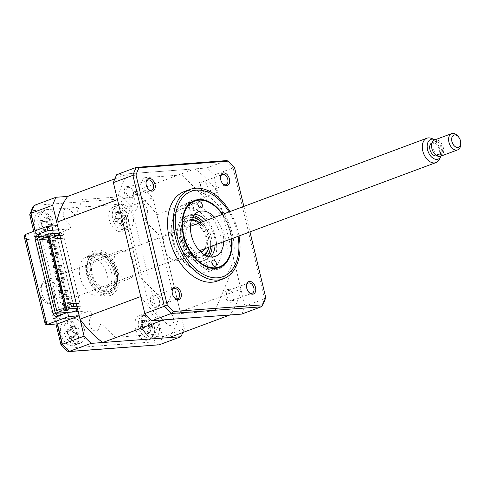 <?xml version="1.0" encoding="UTF-8"?>
<svg xmlns="http://www.w3.org/2000/svg" width="485" height="485" viewBox="0 0 485 485"><rect width="100%" height="100%" fill="white"/><g stroke="black" fill="none" stroke-linecap="round" stroke-linejoin="round"><path stroke-width="0.36" stroke-dasharray="2.42 1.82" d="M117.461 199.626A91.059 58.903 -110.4 0 1 128.422 173.788L194.891 168.871A91.059 58.903 -110.4 0 1 217.662 192.218L240.93 289.127A91.059 58.903 -110.4 0 1 229.969 314.965M114.836 178.85L128.422 173.788M163.5 319.882A91.059 58.903 -110.4 0 1 140.729 296.535M182.827 332.534A101.898 65.918 69.6 0 0 184.282 328.769L152.848 197.831A101.898 65.918 69.6 0 0 145.833 190.635L134.163 191.496A91.059 58.903 -110.4 0 1 156.934 214.843L180.202 311.752A91.059 58.903 -110.4 0 1 169.235 337.596M180.202 311.752L240.93 289.127M156.934 214.843L217.662 192.218M134.163 191.496L194.891 168.871M40.425 212.206A13.01 8.415 -110.4 0 1 51.701 222.93A13.01 8.415 -110.4 0 1 47.973 236.916A13.01 8.415 -110.4 0 1 46.433 237.25A13.01 8.415 -110.4 0 1 35.156 226.519A13.01 8.415 -110.4 0 1 38.885 212.539A13.01 8.415 -110.4 0 1 40.425 212.206M46.93 209.781A13.01 8.415 -110.4 0 1 58.206 220.505A13.01 8.415 -110.4 0 1 54.478 234.491A13.01 8.415 -110.4 0 1 52.944 234.825A13.01 8.415 -110.4 0 1 52.871 234.831L51.01 235.522A13.01 8.415 -110.4 0 1 50.155 235.516L52.016 234.819A13.01 8.415 -110.4 0 1 41.474 223.433A13.01 8.415 -110.4 0 1 45.396 210.114A13.01 8.415 -110.4 0 1 46.93 209.781M114.86 206.701A13.01 8.415 -110.4 0 1 126.142 217.425A13.01 8.415 -110.4 0 1 122.408 231.412A13.01 8.415 -110.4 0 1 120.874 231.745A13.01 8.415 -110.4 0 1 109.592 221.014A13.01 8.415 -110.4 0 1 113.326 207.034A13.01 8.415 -110.4 0 1 114.86 206.701M121.365 204.276A13.01 8.415 -110.4 0 1 132.648 215A13.01 8.415 -110.4 0 1 128.913 228.987A13.01 8.415 -110.4 0 1 127.379 229.32A13.01 8.415 -110.4 0 1 116.103 218.589A13.01 8.415 -110.4 0 1 119.831 204.609A13.01 8.415 -110.4 0 1 121.365 204.276M140.917 315.232A13.01 8.415 -110.4 0 1 152.193 325.956A13.01 8.415 -110.4 0 1 148.465 339.943A13.01 8.415 -110.4 0 1 146.931 340.276A13.01 8.415 -110.4 0 1 135.648 329.545A13.01 8.415 -110.4 0 1 139.383 315.565A13.01 8.415 -110.4 0 1 140.917 315.232M147.422 312.807A13.01 8.415 -110.4 0 1 158.704 323.531A13.01 8.415 -110.4 0 1 154.97 337.518A13.01 8.415 -110.4 0 1 153.436 337.851A13.01 8.415 -110.4 0 1 142.153 327.12A13.01 8.415 -110.4 0 1 145.888 313.14A13.01 8.415 -110.4 0 1 147.422 312.807M66.481 320.737A13.01 8.415 -110.4 0 1 77.758 331.461A13.01 8.415 -110.4 0 1 74.029 345.447A13.01 8.415 -110.4 0 1 72.489 345.781A13.01 8.415 -110.4 0 1 61.213 335.05A13.01 8.415 -110.4 0 1 64.942 321.064A13.01 8.415 -110.4 0 1 66.481 320.737M72.986 318.312A13.01 8.415 -110.4 0 1 84.263 329.036A13.01 8.415 -110.4 0 1 80.534 343.022A13.01 8.415 -110.4 0 1 79 343.356A13.01 8.415 -110.4 0 1 67.718 332.625A13.01 8.415 -110.4 0 1 71.453 318.645A13.01 8.415 -110.4 0 1 72.095 318.445L70.234 319.142A13.01 8.415 -110.4 0 1 71.052 319.009L72.914 318.318A13.01 8.415 -110.4 0 1 72.986 318.312M88.919 256.413A20.594 13.325 -110.4 0 1 106.773 273.401A20.594 13.325 -110.4 0 1 100.868 295.541A20.594 13.325 -110.4 0 1 98.437 296.068A20.594 13.325 -110.4 0 1 80.577 279.081A20.594 13.325 -110.4 0 1 86.488 256.941A20.594 13.325 -110.4 0 1 88.919 256.413M96.042 253.758A20.594 13.325 -110.4 0 1 113.902 270.745A20.594 13.325 -110.4 0 1 107.991 292.885A20.594 13.325 -110.4 0 1 105.56 293.413A20.594 13.325 -110.4 0 1 87.706 276.426A20.594 13.325 -110.4 0 1 93.611 254.285A20.594 13.325 -110.4 0 1 96.042 253.758M38.036 237.917A4.335 3.249 -94.2 0 0 38.182 239.626L55.817 313.092A4.335 3.249 -94.2 0 0 55.866 313.292M57.921 316.002A4.335 3.249 -94.2 0 0 59.237 316.262A4.335 3.249 -94.2 0 0 59.916 316.111L53.411 318.536L61.14 317.966L58.042 319.118L69.397 318.281L89.537 310.776L78.182 311.619M41.601 236.589L59.946 312.989M60.443 315.062L61.14 317.966M40.273 234.297L33.768 236.722L38.363 236.383M33.768 236.722L53.411 318.536M41.498 236.153L38.4 237.304L49.755 236.468L58.515 233.2M59.285 232.915L69.895 228.962L58.539 229.799M145.833 190.635L124.142 198.717C122.208 199.753 121.141 201.554 120.935 204.124A97.564 63.111 -110.4 0 1 125.585 208.896L156.243 336.602A97.564 63.111 -110.4 0 1 154.006 341.876L66.415 348.351A97.564 63.111 -110.4 0 1 61.765 343.586L60.904 344.502M61.765 343.586L56.26 320.64L55.793 323.222L56.878 324.016M66.415 348.351L67.312 351.091M154.006 341.876L158.51 344.962M156.243 336.602L162.596 336.851L131.156 205.907A101.898 65.918 69.6 0 0 124.142 198.717L34.332 205.355M125.585 208.896L131.156 205.907L152.848 197.831M33.022 206.561L33.344 210.605L120.935 204.124M29.737 214.673L31.107 215.88A97.564 63.111 -110.4 0 1 33.344 210.605M57.539 225.628L35.848 233.709L34.841 235.952L36.617 238.826L31.107 215.88M24.25 236.741L26.02 239.608L36.617 238.826M45.202 324.01L45.663 321.422L26.02 239.608M184.282 328.769L162.596 336.851A101.898 65.918 69.6 0 1 159.213 344.811M69.895 228.962L70.537 227.441A2.17 1.4 69.6 0 0 69.834 224.488L66.045 220.608A7.154 4.626 -110.4 0 1 63.711 210.866A7.154 4.626 -110.4 0 1 70.386 210.375L74.175 214.255A2.17 1.4 69.6 0 0 76.2 214.103L82.359 199.577L121.499 196.68L134.297 209.805A2.17 1.4 69.6 0 0 136.321 209.659L138.146 205.361A7.154 4.626 -110.4 0 1 144.827 204.87A7.154 4.626 -110.4 0 1 147.167 214.612L145.342 218.905A2.17 1.4 69.6 0 0 146.052 221.857L158.856 234.982L172.551 292.037L166.391 306.568A2.17 1.4 69.6 0 0 167.095 309.521L170.884 313.401A7.154 4.626 -110.4 0 1 173.218 323.137A7.154 4.626 -110.4 0 1 166.537 323.634L162.754 319.754A2.17 1.4 69.6 0 0 160.729 319.906L154.57 334.432L115.43 337.324L102.632 324.198A2.17 1.4 69.6 0 0 100.607 324.35L98.782 328.642A7.154 4.626 -110.4 0 1 92.101 329.139A7.154 4.626 -110.4 0 1 89.761 319.397L91.586 315.104A2.17 1.4 69.6 0 0 90.877 312.152L89.537 310.776M172.054 291.661A5.42 3.504 69.6 0 0 172.036 291.982A5.42 3.504 69.6 0 0 174.042 297.366A5.42 3.504 69.6 0 0 174.267 297.596M157.122 306.29A5.42 3.504 -110.4 0 1 152.423 301.815A5.42 3.504 -110.4 0 1 153.981 295.989A5.42 3.504 -110.4 0 1 154.618 295.85A5.42 3.504 -110.4 0 1 159.316 300.324A5.42 3.504 -110.4 0 1 157.764 306.15A5.42 3.504 -110.4 0 1 157.122 306.29M145.997 183.13A5.42 3.504 69.6 0 0 145.979 183.457A5.42 3.504 69.6 0 0 147.986 188.835A5.42 3.504 69.6 0 0 148.21 189.071M131.071 197.759A5.42 3.504 -110.4 0 1 126.367 193.291A5.42 3.504 -110.4 0 1 127.925 187.459A5.42 3.504 -110.4 0 1 128.561 187.325A5.42 3.504 -110.4 0 1 133.266 191.793A5.42 3.504 -110.4 0 1 131.708 197.619A5.42 3.504 -110.4 0 1 131.071 197.759M220.439 177.625A5.42 3.504 69.6 0 0 220.42 177.953A5.42 3.504 69.6 0 0 222.421 183.33A5.42 3.504 69.6 0 0 222.651 183.566M205.507 192.254A5.42 3.504 -110.4 0 1 200.808 187.786A5.42 3.504 -110.4 0 1 202.36 181.96A5.42 3.504 -110.4 0 1 203.003 181.82A5.42 3.504 -110.4 0 1 207.701 186.288A5.42 3.504 -110.4 0 1 206.143 192.115A5.42 3.504 -110.4 0 1 205.507 192.254M246.489 286.156A5.42 3.504 69.6 0 0 246.477 286.483A5.42 3.504 69.6 0 0 248.478 291.861A5.42 3.504 69.6 0 0 248.702 292.091M231.563 300.785A5.42 3.504 -110.4 0 1 226.865 296.311A5.42 3.504 -110.4 0 1 228.417 290.485A5.42 3.504 -110.4 0 1 229.059 290.351A5.42 3.504 -110.4 0 1 233.758 294.819A5.42 3.504 -110.4 0 1 232.2 300.645A5.42 3.504 -110.4 0 1 231.563 300.785M217.535 280.991A47.7 30.858 69.6 0 0 231.218 229.714A47.7 30.858 69.6 0 0 189.859 190.381A47.7 30.858 69.6 0 0 184.233 191.599M239.026 235.965A47.7 30.858 69.6 0 0 229.945 211.587M205.125 272.231A35.775 23.141 -110.4 0 1 174.109 242.73A35.775 23.141 -110.4 0 1 184.367 204.276A35.775 23.141 -110.4 0 1 188.586 203.36A35.775 23.141 -110.4 0 1 219.608 232.861A35.775 23.141 -110.4 0 1 209.344 271.315A35.775 23.141 -110.4 0 1 205.125 272.231M125.76 219.644L143.53 177.765L182.19 174.909L219.093 212.745L232.63 269.108L214.861 310.988L176.2 313.843L139.292 276.007L125.76 219.644M241.639 314.104A101.898 65.918 69.6 0 0 245.016 306.144L213.582 175.2A101.898 65.918 69.6 0 0 206.561 168.004L116.752 174.648M153.472 295.007A6.632 4.292 -110.4 0 1 159.383 301.07A6.632 4.292 -110.4 0 1 156.54 307.781A6.632 4.292 -110.4 0 1 150.623 301.719A6.632 4.292 -110.4 0 1 153.472 295.007M127.416 186.476A6.632 4.292 -110.4 0 1 133.326 192.539A6.632 4.292 -110.4 0 1 130.483 199.25A6.632 4.292 -110.4 0 1 124.566 193.188A6.632 4.292 -110.4 0 1 127.416 186.476M201.851 180.972A6.632 4.292 -110.4 0 1 207.768 187.034A6.632 4.292 -110.4 0 1 204.919 193.745A6.632 4.292 -110.4 0 1 199.008 187.683A6.632 4.292 -110.4 0 1 201.851 180.972M227.908 289.503A6.632 4.292 -110.4 0 1 233.825 295.565A6.632 4.292 -110.4 0 1 230.975 302.276A6.632 4.292 -110.4 0 1 225.064 296.214A6.632 4.292 -110.4 0 1 227.908 289.503M206.561 168.004L226.737 160.583M245.016 306.144L264.537 298.869A101.898 65.918 -110.4 0 1 261.16 306.829M213.582 175.2L233.097 167.931L264.537 298.869L265.774 297.663M222.742 214.273A35.775 23.141 -110.4 0 1 231.824 238.65M243.864 206.398L249.987 231.885M234.558 167.64L233.097 167.931A101.898 65.918 -110.4 0 0 226.083 160.735L136.273 167.373M120.898 250.636A14.744 9.536 69.6 0 0 119.158 251.012A14.744 9.536 69.6 0 0 114.927 266.859A14.744 9.536 69.6 0 0 127.713 279.02A14.744 9.536 69.6 0 0 129.453 278.645A14.744 9.536 69.6 0 0 133.678 262.791A14.744 9.536 69.6 0 0 120.898 250.636M98.431 259.002A14.744 9.536 69.6 0 0 96.691 259.384A14.744 9.536 69.6 0 0 92.465 275.231A14.744 9.536 69.6 0 0 105.245 287.387A14.744 9.536 69.6 0 0 106.985 287.011A14.744 9.536 69.6 0 0 111.217 271.163A14.744 9.536 69.6 0 0 98.431 259.002M97.533 255.249A18.648 12.064 -110.4 0 1 114.151 272.285A18.648 12.064 -110.4 0 1 106.148 291.145A18.648 12.064 -110.4 0 1 95.697 286.023A18.648 12.064 -110.4 0 1 88.803 267.52A18.648 12.064 -110.4 0 1 97.533 255.249M106.973 291.752A19.515 12.622 69.6 0 0 115.345 272.012A19.515 12.622 69.6 0 0 97.952 254.182A19.515 12.622 69.6 0 0 88.822 267.023A19.515 12.622 69.6 0 0 96.036 286.386A19.515 12.622 69.6 0 0 106.973 291.752M191.46 220.178A18.648 12.064 69.6 0 0 183.773 239.208A18.648 12.064 69.6 0 0 200.347 256.05A18.648 12.064 69.6 0 0 204.306 254.649M208.677 247.277A18.648 12.064 69.6 0 0 209.071 243.779A18.648 12.064 69.6 0 0 202.178 225.276A18.648 12.064 69.6 0 0 199.59 222.894M204.894 255.001A19.515 12.622 -110.4 0 1 199.923 257.117A19.515 12.622 -110.4 0 1 182.53 239.287A19.515 12.622 -110.4 0 1 190.908 219.547A19.515 12.622 -110.4 0 1 191.678 219.523M199.693 222.857A19.515 12.622 -110.4 0 1 201.845 224.913A19.515 12.622 -110.4 0 1 209.059 244.276A19.515 12.622 -110.4 0 1 208.774 247.235M190.569 224.416A14.744 9.536 69.6 0 0 186.737 240.39A14.744 9.536 69.6 0 0 199.444 252.297A14.744 9.536 69.6 0 0 200.857 252.03M170.162 232.279A14.744 9.536 69.6 0 0 168.422 232.654A14.744 9.536 69.6 0 0 164.197 248.508A14.744 9.536 69.6 0 0 176.976 260.663A14.744 9.536 69.6 0 0 178.716 260.287A14.744 9.536 69.6 0 0 182.948 244.44A14.744 9.536 69.6 0 0 170.162 232.279M204.785 248.726A14.744 9.536 69.6 0 0 204.973 234.77A14.744 9.536 69.6 0 0 195.697 224.343M198.486 257.656A19.515 12.622 69.6 0 0 200.79 257.153A19.515 12.622 69.6 0 0 206.386 236.177A19.515 12.622 69.6 0 0 189.465 220.087A19.515 12.622 69.6 0 0 187.161 220.584A19.515 12.622 69.6 0 0 181.566 241.56A19.515 12.622 69.6 0 0 198.486 257.656M208.938 256.626A23.85 15.429 -110.4 0 1 201.039 261.251A23.85 15.429 -110.4 0 1 179.777 239.457A23.85 15.429 -110.4 0 1 190.011 215.334A23.85 15.429 -110.4 0 1 193.673 215.655M203.1 221.59A23.85 15.429 -110.4 0 1 212.181 245.968M201.493 270.175A32.519 21.037 69.6 0 0 215.449 237.28A32.519 21.037 69.6 0 0 186.458 207.562A32.519 21.037 69.6 0 0 172.502 240.457A32.519 21.037 69.6 0 0 201.493 270.175M199.487 261.827A23.85 15.429 69.6 0 0 209.72 237.705A23.85 15.429 69.6 0 0 188.465 215.91A23.85 15.429 69.6 0 0 178.231 240.033A23.85 15.429 69.6 0 0 199.487 261.827M99.389 253.643A19.515 12.622 -110.4 0 1 116.309 269.739A19.515 12.622 -110.4 0 1 110.713 290.715A19.515 12.622 -110.4 0 1 108.41 291.212A19.515 12.622 -110.4 0 1 91.489 275.122A19.515 12.622 -110.4 0 1 97.091 254.146A19.515 12.622 -110.4 0 1 99.389 253.643M96.842 250.048A23.85 15.429 -110.4 0 1 118.097 271.842A23.85 15.429 -110.4 0 1 107.864 295.965A23.85 15.429 -110.4 0 1 86.603 274.171A23.85 15.429 -110.4 0 1 96.842 250.048M193.539 207.841A3.249 2.104 69.6 0 0 190.253 204.949A3.249 2.104 69.6 0 0 189.241 208.156A3.249 2.104 69.6 0 0 192.527 211.048A3.249 2.104 69.6 0 0 193.539 207.841M207.568 266.277A3.249 2.104 69.6 0 0 204.288 263.391A3.249 2.104 69.6 0 0 203.276 266.598A3.249 2.104 69.6 0 0 206.555 269.484A3.249 2.104 69.6 0 0 207.568 266.277M231.4 238.808A35.12 22.722 69.6 0 0 230.272 232.273A35.12 22.722 69.6 0 0 222.318 214.431M230.175 232.648A36.854 23.844 -110.4 0 1 231.612 245.677A36.854 23.844 -110.4 0 1 209.714 269.648A36.854 23.844 -110.4 0 1 181.505 236.25A36.854 23.844 -110.4 0 1 189.065 202.045A36.854 23.844 -110.4 0 1 217.983 209.102A36.854 23.844 -110.4 0 1 230.175 232.648M214.655 217.28A23.85 15.429 -110.4 0 1 222.827 232.824A23.85 15.429 -110.4 0 1 223.743 241.663M210.684 256.923A23.85 15.429 -110.4 0 1 206.731 259.566A23.85 15.429 -110.4 0 1 182.657 238.384A23.85 15.429 -110.4 0 1 190.078 214.873A23.85 15.429 -110.4 0 1 194.8 214.285M205.979 220.517A23.85 15.429 -110.4 0 1 214.152 236.056A23.85 15.429 -110.4 0 1 215.067 244.895M54.847 239.984A1.085 0.812 85.8 0 1 55.181 242.112A1.085 0.812 85.8 0 1 54.847 239.984M56.351 246.247A1.085 0.812 85.8 0 1 56.684 248.375A1.085 0.812 85.8 0 1 56.351 246.247M57.854 252.509A1.085 0.812 85.8 0 1 58.188 254.631A1.085 0.812 85.8 0 1 57.854 252.509M59.358 258.772A1.085 0.812 85.8 0 1 59.691 260.894A1.085 0.812 85.8 0 1 59.358 258.772M60.861 265.034A1.085 0.812 85.8 0 1 61.195 267.156A1.085 0.812 85.8 0 1 60.861 265.034M62.365 271.291A1.085 0.812 85.8 0 1 62.698 273.419A1.085 0.812 85.8 0 1 62.365 271.291M63.868 277.553A1.085 0.812 85.8 0 1 64.202 279.681A1.085 0.812 85.8 0 1 63.868 277.553M65.372 283.816A1.085 0.812 85.8 0 1 65.705 285.938A1.085 0.812 85.8 0 1 65.372 283.816M66.875 290.078A1.085 0.812 85.8 0 1 67.203 292.2A1.085 0.812 85.8 0 1 66.875 290.078M68.379 296.341A1.085 0.812 85.8 0 1 68.706 298.463A1.085 0.812 85.8 0 1 68.379 296.341M70.858 304.174A1.085 0.812 85.8 0 1 69.337 303.816A1.085 0.812 85.8 0 1 70.052 302.561A1.085 0.812 85.8 0 1 70.907 304.028M48.603 238.929L49.379 238.869L66.415 309.83L73.92 306.781L79.364 306.375L80.601 305.914L76.879 306.187M76.181 303.264L79.898 302.992L78.661 303.452L79.364 306.375M78.661 303.452L76.266 303.628M73.92 306.781L73.835 306.417M70.737 303.671L69.5 304.131L70.204 307.053L65.051 307.435M70.828 304.034L69.5 304.131M57.503 238.377L57.588 238.735L63.026 238.335L62.329 235.413L59.934 235.589M63.026 238.335L64.269 237.874L60.546 238.147M55.108 238.553L53.865 239.014L57.588 238.735L73.223 303.859M48.009 236.474L53.162 236.092L53.865 239.014M54.647 236.65L49.379 238.869M69.737 308.339L52.701 237.377M45.808 235.019L50.961 234.637L51.458 236.728L48.979 237.65L48.482 235.564L45.978 235.746M48.979 237.65L48.306 237.698M50.961 234.637L48.482 235.564M48.13 236.971L51.458 236.728M59.843 235.225L63.565 234.952L62.329 235.413M54.405 235.631L53.162 236.092M66.415 309.83L56.684 310.552M63.517 308.799L66.021 308.612L68.494 307.69L68.997 309.776M66.021 308.612L66.342 309.97M67.506 312.431L72.501 312.061L71.701 308.721L68.84 308.933L52.404 240.475L55.266 240.263L54.465 236.922L59.109 235.195L58.109 234.71L63.062 232.867L59.34 233.139M54.465 236.922L37.284 238.196M68.494 307.69L63.341 308.072M71.441 306.593L70.204 307.053M79.898 302.992L64.269 237.874M63.565 234.952L63.062 232.867M77.624 309.297L81.104 307.999L77.382 308.278M81.104 307.999L80.601 305.914M52.671 243.428A1.085 0.703 -110.4 0 1 52.21 244.525A1.085 0.703 -110.4 0 1 51.24 243.537A1.085 0.703 -110.4 0 1 51.707 242.439A1.085 0.703 -110.4 0 1 52.671 243.428M55.678 255.953A1.085 0.703 -110.4 0 1 55.217 257.05A1.085 0.703 -110.4 0 1 54.247 256.056A1.085 0.703 -110.4 0 1 54.714 254.964A1.085 0.703 -110.4 0 1 55.678 255.953M58.685 268.478A1.085 0.703 -110.4 0 1 58.224 269.569A1.085 0.703 -110.4 0 1 57.254 268.581A1.085 0.703 -110.4 0 1 57.721 267.484A1.085 0.703 -110.4 0 1 58.685 268.478M61.692 280.997A1.085 0.703 -110.4 0 1 61.225 282.094A1.085 0.703 -110.4 0 1 60.261 281.106A1.085 0.703 -110.4 0 1 60.728 280.009A1.085 0.703 -110.4 0 1 61.692 280.997M64.699 293.522A1.085 0.703 -110.4 0 1 64.232 294.619A1.085 0.703 -110.4 0 1 63.268 293.625A1.085 0.703 -110.4 0 1 63.735 292.528A1.085 0.703 -110.4 0 1 64.699 293.522M67.706 306.041A1.085 0.703 -110.4 0 1 67.239 307.138A1.085 0.703 -110.4 0 1 66.275 306.15A1.085 0.703 -110.4 0 1 66.742 305.053A1.085 0.703 -110.4 0 1 67.706 306.041M149.683 324.689L152.06 325.083A5.111 3.304 69.6 0 0 151.841 325.253A5.111 3.304 69.6 0 0 150.805 329.06A5.111 3.304 69.6 0 0 147.428 326.084A5.111 3.304 69.6 0 0 148.683 322.107A5.111 3.304 69.6 0 0 152.06 325.083L147.761 325.017C146.27 325.12 145.264 324.235 144.742 322.361A29.621 16.338 75.7 0 1 144.306 319.948L143.366 320.815L142.329 320.379A29.621 26.905 -98.1 0 0 142.59 322.828C142.79 324.762 142.414 325.944 141.475 326.381A29.621 3.268 -4.8 0 0 140.329 326.714L141.232 329.673A29.621 7.299 150.5 0 0 142.457 329.606L145.476 332.261A29.621 26.905 -98.1 0 0 146.615 334.407L147.282 333.644L148.586 333.983A29.621 16.338 75.7 0 1 147.622 331.795L148.028 328.642L148.743 328.242A29.621 7.299 150.5 0 0 150.586 327.642L149.598 326.302L149.683 324.689A29.621 3.268 -4.8 0 0 147.761 325.017L152.126 325.108M143.051 315.638A11.707 7.572 -110.4 0 1 153.909 325.192A11.707 7.572 -110.4 0 1 149.871 337.972A11.707 7.572 -110.4 0 1 139.019 328.418A11.707 7.572 -110.4 0 1 143.051 315.638M143.366 320.815L146.179 320.876L142.329 320.379M150.805 329.06L150.817 330.618L147.282 333.644M152.575 325.035L150.586 327.642M148.683 322.107L147.883 321.021L144.742 322.361M144.306 319.948L147.883 321.021L142.59 322.828M147.834 320.858L146.179 320.876M147.428 326.084L141.475 326.381M140.329 326.714L146.179 326.423L142.457 329.606M146.07 326.447L141.232 329.673M148.283 332.607L146.615 334.407M150.817 330.618L148.586 333.983M121.668 224.979L122.96 225.149A29.621 16.429 68.7 0 1 121.832 222.997C121.098 221.227 121.365 219.954 122.632 219.184A29.621 5.008 146.8 0 0 124.384 218.347L123.311 217.104L123.275 215.455A29.621 5.559 -8.6 0 0 121.426 216.025L120.795 216.122L118.304 213.758A29.621 16.429 68.7 0 1 117.716 211.411L116.545 212.478L115.848 212.151A29.621 26.996 -112.1 0 0 116.273 214.564L115.472 218.377A29.621 5.559 -8.6 0 0 114.424 218.947L115.533 221.845A29.621 5.008 146.8 0 0 116.685 221.536L119.801 223.797A29.621 26.996 -112.1 0 0 121.098 225.889L123.251 223.5L121.098 225.889M124.984 220.457A5.111 3.304 69.6 0 0 121.492 217.923A5.111 3.304 69.6 0 0 122.39 213.649A5.111 3.304 69.6 0 0 125.876 216.189A5.111 3.304 69.6 0 0 124.984 220.457L125.094 221.991L122.96 225.149M127.452 215.492A11.707 7.572 -110.4 0 1 124.584 229.211A11.707 7.572 -110.4 0 1 113.363 221.057A11.707 7.572 -110.4 0 1 116.23 207.337A11.707 7.572 -110.4 0 1 127.452 215.492M120.795 216.122L125.876 216.189L122.147 219.499L126.239 216.037L121.426 216.025M121.492 217.923L120.292 218.383L116.685 221.536M125.094 221.991L123.251 223.5M125.876 216.189L126.239 216.037L125.876 216.189M124.384 218.347L126.239 216.037M126.349 215.995L123.275 215.455M122.39 213.649L121.505 212.594L118.304 213.758M117.716 211.411L121.505 212.594L116.273 214.564M121.444 212.43L115.848 212.151M114.424 218.947L120.292 218.383L115.472 218.377M120.189 218.426L115.533 221.845M49.519 226.459L50.173 225.216A29.621 6.832 14.5 0 1 48.148 224.416C46.621 223.621 45.917 222.282 46.033 220.384A29.621 12.737 106 0 1 46.402 218.026L45.154 218.129L44.244 216.989A29.621 23.304 -50.1 0 0 43.674 219.25L41.916 221.293L41.249 221.099A29.621 6.832 14.5 0 1 39.909 220.287L39.758 223.088A29.621 17.399 169.3 0 0 41.086 224.155L43.195 228.186A29.621 23.304 -50.1 0 0 43.529 230.278L44.505 230.278L45.693 231.321A29.621 12.737 106 0 1 45.554 229.32L46.123 227.744L47.985 227.471A29.621 17.399 169.3 0 0 50.022 228.023L49.519 226.459M50.173 225.216L52.398 224.428L47.985 227.471M46.536 213.2A11.707 7.572 -110.4 0 1 54.138 227.708A11.707 7.572 -110.4 0 1 45.402 234.358A11.707 7.572 -110.4 0 1 37.8 219.85A11.707 7.572 -110.4 0 1 46.536 213.2M49.428 219.268A5.111 3.304 69.6 0 0 51.792 223.779A5.111 3.304 69.6 0 0 49.973 224.319A5.111 3.304 69.6 0 0 49.07 225.852A5.111 3.304 69.6 0 0 46.706 221.336A5.111 3.304 69.6 0 0 47.015 221.36A5.111 3.304 69.6 0 0 49.428 219.268L49.076 218.092L45.154 218.129M49.07 225.852L48.591 227.18L45.554 229.32M51.792 223.779L52.277 224.373L48.148 224.416M52.398 224.428L50.022 228.023M47.475 218.274L46.402 218.026M49.076 218.092L44.244 216.989M46.706 221.336L41.249 221.099M39.909 220.287L45.378 221.057L41.086 224.155M45.257 220.996L39.758 223.088M43.529 230.278L48.591 227.18L43.195 228.186M48.585 227.338L45.693 231.321M75.581 334.905L76.218 333.65A29.621 6.578 13.9 0 1 74.187 332.874C72.659 332.104 71.944 330.77 72.041 328.872A29.621 12.907 105.2 0 1 72.386 326.502L71.143 326.629L70.222 325.502A29.621 23.474 -51.1 0 0 69.682 327.781L67.924 329.861L67.282 329.685A29.621 6.578 13.9 0 1 65.948 328.903L65.827 331.722A29.621 17.139 168.7 0 0 67.154 332.758L69.3 336.76A29.621 23.474 -51.1 0 0 69.658 338.863L70.628 338.839L71.822 339.864A29.621 12.907 105.2 0 1 71.665 337.851L72.229 336.232L74.059 335.947A29.621 17.139 168.7 0 0 76.103 336.463L75.581 334.905M76.218 333.65L78.461 332.892L74.059 335.947M72.477 321.676A11.707 7.572 -110.4 0 1 80.201 336.087A11.707 7.572 -110.4 0 1 71.574 342.943A11.707 7.572 -110.4 0 1 63.85 328.533A11.707 7.572 -110.4 0 1 72.477 321.676M75.448 327.781A5.111 3.304 69.6 0 0 77.849 332.261A5.111 3.304 69.6 0 0 76.084 332.807A5.111 3.304 69.6 0 0 75.163 334.395A5.111 3.304 69.6 0 0 72.762 329.915A5.111 3.304 69.6 0 0 73.023 329.933A5.111 3.304 69.6 0 0 75.448 327.781L75.084 326.599L71.143 326.629M75.163 334.395L74.696 335.735L71.665 337.851M77.849 332.261L78.34 332.837L74.187 332.874M78.461 332.892L76.103 336.463M73.52 326.769L72.386 326.502M75.084 326.599L70.222 325.502M72.762 329.915L67.282 329.685M65.948 328.903L71.434 329.648L67.154 332.758M71.313 329.594L65.827 331.722M69.664 338.857L74.696 335.735L69.3 336.76M74.69 335.893L71.822 339.864M441.132 156.037A10.506 6.796 69.6 0 0 435.081 139.783M431.317 138.34A13.01 8.415 -110.4 0 1 439.301 147.464A13.01 8.415 -110.4 0 1 439.234 159.595M457.513 135.782A8.669 5.608 -110.4 0 1 460.714 144.384M44.772 283.446A10.506 6.796 -110.4 0 1 54.132 293.043A10.506 6.796 -110.4 0 1 49.628 303.671A10.506 6.796 -110.4 0 1 47.275 303.301A10.506 6.796 -110.4 0 1 40.831 295.929A10.506 6.796 -110.4 0 1 40.879 286.138A10.506 6.796 -110.4 0 1 44.772 283.446M53.301 304.926A13.01 8.415 69.6 0 0 54.835 304.592A13.01 8.415 69.6 0 0 58.57 290.606A13.01 8.415 69.6 0 0 47.287 279.881A13.01 8.415 69.6 0 0 45.754 280.209A13.01 8.415 69.6 0 0 42.474 283.216A13.01 8.415 69.6 0 0 42.413 295.341A13.01 8.415 69.6 0 0 50.392 304.471A13.01 8.415 69.6 0 0 53.301 304.926M440.641 156.225A8.669 5.608 69.6 0 0 443.126 146.9A8.669 5.608 69.6 0 0 435.609 139.747A8.669 5.608 69.6 0 0 434.584 139.971M436.882 155.77A6.935 4.486 69.6 0 0 436.936 155.752A6.935 4.486 69.6 0 0 438.925 148.295A6.935 4.486 69.6 0 0 432.911 142.572A6.935 4.486 69.6 0 0 432.093 142.748A6.935 4.486 69.6 0 0 432.038 142.772M439.216 154.776A6.935 4.486 69.6 0 0 440.034 154.594A6.935 4.486 69.6 0 0 442.023 147.137A6.935 4.486 69.6 0 0 436.009 141.414A6.935 4.486 69.6 0 0 435.19 141.596A6.935 4.486 69.6 0 0 433.202 149.053A6.935 4.486 69.6 0 0 439.216 154.776M55.278 313.134L55.817 313.092M38.182 239.626L37.636 239.669M59.916 316.111L57.054 316.323M56.26 320.64L45.663 321.422M35.15 230.805L35.848 233.709L25.256 234.491M238.074 236.322A45.529 29.452 69.6 0 0 228.987 211.945M206.907 255.971A21.679 14.023 -110.4 0 1 200.535 259.166A21.679 14.023 -110.4 0 1 181.208 239.354A21.679 14.023 -110.4 0 1 190.514 217.419A21.679 14.023 -110.4 0 1 192.563 217.48M201.499 222.185A21.679 14.023 -110.4 0 1 210.581 246.562M107.361 293.88A21.679 14.023 69.6 0 0 116.667 271.946A21.679 14.023 69.6 0 0 97.34 252.133A21.679 14.023 69.6 0 0 88.04 274.067A21.679 14.023 69.6 0 0 107.361 293.88M145.476 332.261L150.762 330.455L147.622 331.795M152.466 325.059L148.743 328.242M121.832 222.997L119.801 223.797M43.674 219.25L49.07 218.25L46.033 220.384M69.682 327.781L75.078 326.757L72.041 328.872M54.478 234.491L47.973 236.916M128.913 228.987L122.408 231.412M154.97 337.518L148.465 339.943M80.534 343.022L74.029 345.447M107.991 292.885L100.868 295.541M59.237 316.262L56.375 316.475M93.611 254.285L86.488 256.941M71.453 318.645L64.942 321.064M145.888 313.14L139.383 315.565M119.831 204.609L113.326 207.034M45.396 210.114L38.885 212.539M55.793 323.222L55.999 324.083M33.732 231.333L34.841 235.952M174.042 297.366L174.509 297.875M172.036 291.982L172.054 291.291M153.981 295.989L173.933 288.557M147.986 188.835L148.452 189.344M145.979 183.457L145.997 182.76M127.925 187.459L147.876 180.026M222.421 183.33L222.888 183.839M220.42 177.953L220.439 177.255M202.36 181.96L222.318 174.521M248.478 291.861L248.944 292.37M246.477 286.483L246.495 285.786M228.417 290.485L248.368 283.052M194.594 200.463L184.367 204.276M219.572 267.508L209.344 271.315M232.2 300.645L252.158 293.213M206.143 192.115L226.101 184.682M131.708 197.619L151.666 190.187M157.764 306.15L177.716 298.718M96.691 259.384L119.158 251.012M95.697 286.023L96.036 286.386M88.803 267.52L88.822 267.023M106.985 287.011L129.453 278.645M202.178 225.276L201.845 224.913M209.071 243.779L209.059 244.276M168.422 232.654L190.89 224.288M178.716 260.287L201.184 251.915M200.79 257.153L198.826 257.577C184.876 260.597 173.745 223.039 187.161 220.584M110.713 290.715C124.13 288.26 112.999 250.703 99.049 253.722L97.091 254.146M190.253 204.949L198.929 201.718M204.288 263.391L212.963 260.16M231.636 244.683L231.612 245.677M190.078 214.873L198.753 211.636M206.731 259.566L215.407 256.335M218.65 209.829L217.983 209.102M206.555 269.484L215.231 266.253M192.527 211.048L201.202 207.816M55.017 239.948L48.955 240.396M56.521 246.21L50.458 246.659M58.024 252.473L51.962 252.921M59.528 258.735L53.465 259.184M61.031 264.992L54.969 265.44M62.535 271.254L56.472 271.703M64.038 277.517L57.97 277.966M65.542 283.78L59.473 284.228M67.045 290.042L60.977 290.491M68.549 296.299L62.48 296.747M70.052 302.561L63.984 303.01M70.21 304.725L64.499 305.144M68.706 298.463L62.995 298.887M67.203 292.2L61.492 292.625M65.705 285.938L59.988 286.362M64.202 279.681L58.485 280.1M62.698 273.419L56.981 273.837M61.195 267.156L55.478 267.581M59.691 260.894L53.974 261.318M58.188 254.631L52.471 255.055M56.684 248.375L50.967 248.793M55.181 242.112L49.464 242.53M148.028 328.642L151.841 325.253M116.545 212.485L118.849 212.515M46.123 227.744L49.973 224.319M41.916 221.293L47.015 221.36M72.229 336.232L76.084 332.807M67.924 329.861L73.023 329.933M436.936 155.752L440.034 154.594M54.835 304.592L199.505 250.69M45.754 280.209L190.423 226.313M432.093 142.748L435.19 141.596M47.275 303.301L50.392 304.471M40.879 286.138L42.474 283.216"/><path stroke-width="0.73" d="M102.765 342.513L163.5 319.882L229.969 314.965L169.235 337.596L102.765 342.513A91.059 58.903 -110.4 0 1 79.995 319.166L56.727 222.251A91.059 58.903 -110.4 0 1 67.694 196.413L114.836 178.85M56.727 222.251L117.461 199.626L140.729 296.535L79.995 319.166M78.182 311.619L67.591 312.401L57.054 316.323A4.335 3.249 85.8 0 1 56.375 316.475A4.335 3.249 85.8 0 1 52.956 313.304L35.314 239.839A4.335 3.249 85.8 0 1 37.412 234.51L40.273 234.297A4.335 3.249 -94.2 0 0 38.036 237.917M55.866 313.292A4.335 3.249 -94.2 0 0 57.921 316.002M38.363 236.383L41.498 236.153L41.601 236.589M59.946 312.989L60.443 315.062M58.515 233.2L59.285 232.915M58.539 229.799L47.948 230.587L37.412 234.51M55.999 324.083L60.904 344.508L62.389 344.259A101.898 65.918 69.6 0 0 69.41 351.455L159.213 344.811L68.749 351.601L91.095 343.374L180.905 336.729L159.213 344.811M67.591 312.401L68.591 316.572L46.287 324.798L57.497 323.871L62.389 344.259L84.081 336.178A101.898 65.918 69.6 0 0 91.095 343.374M60.922 344.544L67.312 351.091L68.749 351.601M67.694 196.413L56.024 197.274L34.332 205.355L33.022 206.561L29.737 214.673L33.732 231.333M56.024 197.274A101.898 65.918 69.6 0 0 52.647 205.24L30.955 213.321L29.761 214.249M52.647 205.24L57.539 225.628L46.948 226.41L25.256 234.491L24.25 236.741L45.202 324.01L46.287 324.798M68.591 316.572L79.182 315.79L57.497 323.871L46.899 324.653L25.256 234.491M79.182 315.79L84.081 336.178M180.905 336.729A101.898 65.918 69.6 0 0 182.827 332.534M46.948 226.41L47.948 230.587M175.158 286.926A6.632 4.292 69.6 0 0 172.054 291.291A6.632 4.292 69.6 0 0 174.509 297.875A6.632 4.292 69.6 0 0 178.225 299.7A6.632 4.292 69.6 0 0 181.075 292.988A6.632 4.292 69.6 0 0 175.158 286.926M174.267 297.596A5.42 3.504 69.6 0 0 177.08 298.851A5.42 3.504 69.6 0 0 177.716 298.718A5.42 3.504 69.6 0 0 179.274 292.885A5.42 3.504 69.6 0 0 174.576 288.417A5.42 3.504 69.6 0 0 173.933 288.557A5.42 3.504 69.6 0 0 172.054 291.661M149.107 178.395A6.632 4.292 69.6 0 0 145.997 182.76A6.632 4.292 69.6 0 0 148.452 189.344A6.632 4.292 69.6 0 0 152.169 191.169A6.632 4.292 69.6 0 0 155.018 184.458A6.632 4.292 69.6 0 0 149.107 178.395M148.21 189.071A5.42 3.504 69.6 0 0 151.023 190.326A5.42 3.504 69.6 0 0 151.666 190.187A5.42 3.504 69.6 0 0 153.218 184.361A5.42 3.504 69.6 0 0 148.519 179.887A5.42 3.504 69.6 0 0 147.876 180.026A5.42 3.504 69.6 0 0 145.997 183.13M223.543 172.89A6.632 4.292 69.6 0 0 220.439 177.255A6.632 4.292 69.6 0 0 222.888 183.839A6.632 4.292 69.6 0 0 226.61 185.664A6.632 4.292 69.6 0 0 229.453 178.953A6.632 4.292 69.6 0 0 223.543 172.89M222.651 183.566A5.42 3.504 69.6 0 0 225.458 184.821A5.42 3.504 69.6 0 0 226.101 184.682A5.42 3.504 69.6 0 0 227.653 178.856A5.42 3.504 69.6 0 0 222.954 174.382A5.42 3.504 69.6 0 0 222.318 174.521A5.42 3.504 69.6 0 0 220.439 177.625M249.599 281.421A6.632 4.292 69.6 0 0 246.495 285.786A6.632 4.292 69.6 0 0 248.944 292.37A6.632 4.292 69.6 0 0 252.667 294.195A6.632 4.292 69.6 0 0 255.51 287.484A6.632 4.292 69.6 0 0 249.599 281.421M248.702 292.091A5.42 3.504 69.6 0 0 251.515 293.352A5.42 3.504 69.6 0 0 252.158 293.213A5.42 3.504 69.6 0 0 253.71 287.387A5.42 3.504 69.6 0 0 249.011 282.913A5.42 3.504 69.6 0 0 248.368 283.052A5.42 3.504 69.6 0 0 246.489 286.156M229.945 211.587A47.7 30.858 69.6 0 0 195.643 188.222A47.7 30.858 69.6 0 0 190.011 189.447L184.233 191.599A47.7 30.858 69.6 0 0 170.55 242.876A47.7 30.858 69.6 0 0 211.909 282.209A47.7 30.858 69.6 0 0 217.535 280.991L223.318 278.839A47.7 30.858 69.6 0 0 239.026 235.965M190.011 189.447A47.7 30.858 69.6 0 0 176.334 240.718A47.7 30.858 69.6 0 0 217.692 280.057A47.7 30.858 69.6 0 0 223.318 278.839M231.824 238.65A35.775 23.141 -110.4 0 1 219.572 267.508A35.775 23.141 -110.4 0 1 215.352 268.423A35.775 23.141 -110.4 0 1 184.33 238.923A35.775 23.141 -110.4 0 1 194.594 200.463A35.775 23.141 -110.4 0 1 198.814 199.547A35.775 23.141 -110.4 0 1 222.742 214.273M113.375 182.609L132.896 175.34A101.898 65.918 -110.4 0 1 136.273 167.373L116.752 174.648A101.898 65.918 69.6 0 0 113.375 182.609L144.809 313.553A101.898 65.918 69.6 0 0 151.829 320.749L241.639 314.104L261.16 306.829L171.35 313.474A101.898 65.918 -110.4 0 1 164.33 306.277L167.21 304.95L135.994 174.927A100.662 65.117 -110.4 0 1 139.043 167.737L228.223 161.141A100.662 65.117 -110.4 0 1 232.103 164.991A100.662 65.117 -110.4 0 1 234.558 167.64L243.864 206.398M144.809 313.553L164.33 306.277L132.896 175.34L135.994 174.927M151.829 320.749L171.35 313.474L173.545 311.449A100.662 65.117 -110.4 0 1 167.21 304.95M249.987 231.885L265.774 297.663A100.662 65.117 -110.4 0 1 262.724 304.853L173.545 311.449M136.273 167.373L226.737 160.583L228.223 161.141M265.774 297.663L262.47 305.623L261.16 306.829M262.724 304.853L262.47 305.623M136.982 167.222L139.043 167.737M204.306 254.649A18.648 12.064 69.6 0 0 208.677 247.277M199.59 222.894A18.648 12.064 69.6 0 0 191.727 220.154A18.648 12.064 69.6 0 0 191.46 220.178M191.678 219.523A19.515 12.622 -110.4 0 1 199.693 222.857M208.774 247.235A19.515 12.622 -110.4 0 1 204.894 255.001M195.697 224.343A14.744 9.536 69.6 0 0 192.63 223.912A14.744 9.536 69.6 0 0 190.89 224.288A14.744 9.536 69.6 0 0 190.569 224.416M200.857 252.03A14.744 9.536 69.6 0 0 201.184 251.915A14.744 9.536 69.6 0 0 204.785 248.726M193.673 215.655A23.85 15.429 -110.4 0 1 203.1 221.59M212.181 245.968A23.85 15.429 -110.4 0 1 208.938 256.626M202.215 204.609A3.249 2.104 69.6 0 0 198.929 201.718A3.249 2.104 69.6 0 0 197.922 204.925A3.249 2.104 69.6 0 0 201.202 207.816A3.249 2.104 69.6 0 0 202.215 204.609M216.243 263.046A3.249 2.104 69.6 0 0 212.963 260.16A3.249 2.104 69.6 0 0 211.951 263.367A3.249 2.104 69.6 0 0 215.231 266.253A3.249 2.104 69.6 0 0 216.243 263.046M222.318 214.431A35.12 22.722 69.6 0 0 218.65 209.829A35.12 22.722 69.6 0 0 191.09 203.112A35.12 22.722 69.6 0 0 183.894 235.704A35.12 22.722 69.6 0 0 210.769 267.532A35.12 22.722 69.6 0 0 231.636 244.683A35.12 22.722 69.6 0 0 231.4 238.808M223.743 241.663A23.85 15.429 -110.4 0 1 215.407 256.335A23.85 15.429 -110.4 0 1 191.333 235.152A23.85 15.429 -110.4 0 1 198.753 211.636A23.85 15.429 -110.4 0 1 214.655 217.28M194.8 214.285A23.85 15.429 -110.4 0 1 205.979 220.517M215.067 244.895A23.85 15.429 -110.4 0 1 210.684 256.923M47.979 240.493A1.085 0.812 85.8 0 1 48.306 242.621A1.085 0.812 85.8 0 1 47.979 240.493M49.482 246.756A1.085 0.812 85.8 0 1 49.809 248.878A1.085 0.812 85.8 0 1 49.482 246.756M50.986 253.018A1.085 0.812 85.8 0 1 51.313 255.14A1.085 0.812 85.8 0 1 50.986 253.018M52.489 259.281A1.085 0.812 85.8 0 1 52.816 261.403A1.085 0.812 85.8 0 1 52.489 259.281M53.993 265.537A1.085 0.812 85.8 0 1 54.32 267.665A1.085 0.812 85.8 0 1 53.993 265.537M55.496 271.8A1.085 0.812 85.8 0 1 55.823 273.928A1.085 0.812 85.8 0 1 55.496 271.8M57 278.063A1.085 0.812 85.8 0 1 57.327 280.185A1.085 0.812 85.8 0 1 57 278.063M58.503 284.325A1.085 0.812 85.8 0 1 58.831 286.447A1.085 0.812 85.8 0 1 58.503 284.325M60.007 290.588A1.085 0.812 85.8 0 1 60.334 292.71A1.085 0.812 85.8 0 1 60.007 290.588M61.51 296.844A1.085 0.812 85.8 0 1 61.837 298.972A1.085 0.812 85.8 0 1 61.51 296.844M63.008 303.107A1.085 0.812 85.8 0 1 63.341 305.235A1.085 0.812 85.8 0 1 63.008 303.107M76.266 303.628L70.828 304.034M73.835 306.417L73.223 303.859M76.181 303.264L70.737 303.671L71.441 306.593L76.879 306.187M59.934 235.589L56.884 235.819L57.503 238.377M59.843 235.225L54.405 235.631L55.108 238.553L60.546 238.147M77.382 308.278L66.791 309.06L63.844 310.157L63.341 308.072L65.051 307.435L48.009 236.474L46.305 237.11L48.13 236.971M56.884 235.819L54.647 236.65M45.978 235.746L43.329 235.946L43.826 238.032L48.306 237.698M48.603 238.929L39.643 239.59L43.826 238.032M39.643 239.59L56.684 310.552L60.867 308.993L63.517 308.799M63.844 310.157L68.997 309.776L66.518 310.697L61.365 311.079L55.326 313.334L67.506 312.431M66.342 309.97L66.518 310.697M60.867 308.993L61.365 311.079M55.326 313.334L37.284 238.196L43.329 235.946M46.305 237.11L45.808 235.019L48.749 233.922L59.34 233.139M66.791 309.06L48.749 233.922M72.586 312.031L77.151 310.327L76.145 309.848L77.624 309.297M435.081 139.783A10.506 6.796 69.6 0 0 434.433 139.504A10.506 6.796 69.6 0 0 432.087 139.134A10.506 6.796 69.6 0 0 427.576 149.762A10.506 6.796 69.6 0 0 436.943 159.365A10.506 6.796 69.6 0 0 440.829 156.673A10.506 6.796 69.6 0 0 441.132 156.037M440.829 156.673L439.234 159.595A13.01 8.415 -110.4 0 1 435.954 162.596A13.01 8.415 -110.4 0 1 434.421 162.93A13.01 8.415 -110.4 0 1 423.144 152.199A13.01 8.415 -110.4 0 1 426.873 138.213A13.01 8.415 -110.4 0 1 428.407 137.879A13.01 8.415 -110.4 0 1 431.317 138.34L434.433 139.504M457.707 147.428A6.505 4.207 69.6 0 0 460.75 143.148A6.505 4.207 69.6 0 0 458.343 136.697A6.505 4.207 69.6 0 0 454.7 134.909A6.505 4.207 69.6 0 0 451.911 141.487A6.505 4.207 69.6 0 0 457.707 147.428M460.75 143.148L460.714 144.384A8.669 5.608 -110.4 0 1 457.682 149.871A8.669 5.608 -110.4 0 1 456.658 150.095A8.669 5.608 -110.4 0 1 449.14 142.942A8.669 5.608 -110.4 0 1 451.626 133.618A8.669 5.608 -110.4 0 1 452.65 133.399A8.669 5.608 -110.4 0 1 457.513 135.782L458.343 136.697M451.626 133.618L434.584 139.971A8.669 5.608 69.6 0 0 432.099 149.289A8.669 5.608 69.6 0 0 439.616 156.443A8.669 5.608 69.6 0 0 440.641 156.225L457.682 149.871M432.038 142.772A6.935 4.486 69.6 0 0 430.116 150.253A6.935 4.486 69.6 0 0 436.118 155.927A6.935 4.486 69.6 0 0 436.882 155.77M52.956 313.304L55.278 313.134M37.636 239.669L35.314 239.839M34.332 205.355A101.898 65.918 69.6 0 0 30.955 213.321L35.15 230.805M228.987 211.945A45.529 29.452 69.6 0 0 196.558 190.156A45.529 29.452 69.6 0 0 177.019 236.207A45.529 29.452 69.6 0 0 217.601 277.814A45.529 29.452 69.6 0 0 238.074 236.322M192.563 217.48A21.679 14.023 -110.4 0 1 201.499 222.185M210.581 246.562A21.679 14.023 -110.4 0 1 206.907 255.971M228.174 161.099L232.103 164.991M48.955 240.396L48.148 240.457M50.458 246.659L49.652 246.719M51.962 252.921L51.155 252.982M53.465 259.184L52.659 259.239M54.969 265.44L54.162 265.501M56.472 271.703L55.666 271.764M57.97 277.966L57.169 278.026M59.473 284.228L58.673 284.289M60.977 290.491L60.176 290.545M62.48 296.747L61.68 296.808M63.984 303.01L63.183 303.07M64.499 305.144L63.341 305.235M62.995 298.887L61.837 298.972M61.492 292.625L60.334 292.71M59.988 286.362L58.831 286.447M58.485 280.1L57.327 280.185M56.981 273.837L55.823 273.928M55.478 267.581L54.32 267.665M53.974 261.318L52.816 261.403M52.471 255.055L51.313 255.14M50.967 248.793L49.809 248.878M49.464 242.53L48.306 242.621M199.505 250.69L435.954 162.596M190.423 226.313L426.873 138.213"/></g></svg>
